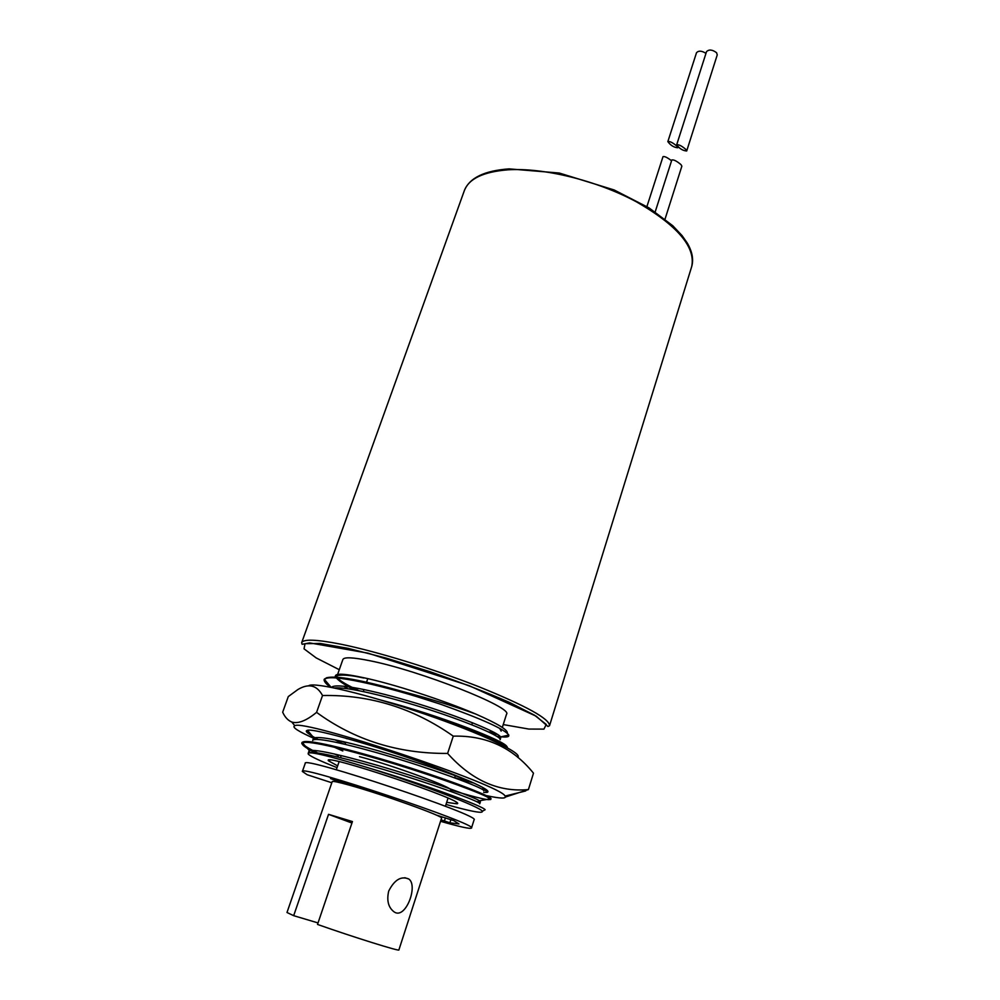 <?xml version="1.0" encoding="UTF-8"?>
<svg xmlns="http://www.w3.org/2000/svg" width="1000" height="1000" viewBox="0 0 1000 1000"><rect width="100%" height="100%" fill="white"/><g stroke="black" fill="none" stroke-linecap="round" stroke-linejoin="round"><path stroke-width="1.5" d="M686.7 150.988L717.25 54.887L716.587 52.725C712.4 49.6 709.05 49.225 706.538 51.6L676.675 144.812C678.625 144.325 681.675 145.85 685.825 149.4L686.7 150.988C682.788 150.688 679.45 148.637 676.675 144.812M676.925 146.175L677.8 147.762C673.925 147.463 670.612 145.4 667.85 141.613C669.775 141.125 672.8 142.65 676.925 146.175M705.975 53.35C701.737 50.7 698.587 50.487 696.513 52.713L667.85 141.613M316.1 752.712C306.988 748.213 302.213 745.062 301.75 743.263L302.05 742.412C306.225 739.087 346.65 748.688 397.55 764.312C445.6 779.212 488.812 795.562 490.938 798.75L490.688 799.55L489.4 799.025L488.013 797.425M393.975 704.013C450.675 719.875 507.8 742.9 507.375 747.5L506.512 747.288C504.625 742.675 460.938 724.737 413.325 710.225M330.988 687.15C326.1 683.875 323.812 681.35 324.137 679.562L324.237 679.262C329.1 674.688 353.55 678.425 397.6 690.487L402.85 691.575C430.712 698.962 455.012 706.462 475.75 714.05C498.137 723.875 508.625 730.325 507.225 733.388M496.688 736.25C503.525 737.312 507.512 737.3 508.65 736.225L508.812 735.088C504.913 729.35 482.062 719.025 440.288 704.125L397.6 690.487M369.575 768.213C424.113 784.325 483.263 806.2 485.15 809.737L482.275 811.275C481.225 807.337 423.162 784.963 369.575 768.213C326.337 754.987 305.912 750.312 308.325 754.15L308.337 754.163C310.637 756.513 320.2 761 337.038 767.625M446 804.438L454.862 806.912C474 812.013 483.137 813.462 482.275 811.275M665.037 219.1L681.862 166.175L680.987 164.625C676.812 161.088 673.75 159.537 671.825 159.963L655.188 211.887M450.275 791.25L450.637 790.113C454.288 787.962 392.275 765.113 359.475 756.675M446.675 802.35L456.975 803.812C469.588 802.013 319.55 751.812 328.537 760.837L337.65 765.875M337.2 675.625L342.875 659.5C344.038 656.912 352.987 657.325 369.712 660.713C419.85 670.562 513.575 707.638 506.512 714.262L502.312 727.463M497.625 734.425L492.25 733.763M335.8 677.113L335.487 675.65C336.613 673.225 345.825 673.875 363.15 677.613C346.3 674.463 336.912 674.287 335 677.062L335.487 675.65M309.337 752.588L309.5 750.75C314.988 748.525 349.775 756.9 393.713 770.2C435.213 782.9 473.925 797.062 479.4 800.763L480.4 801.775L476.575 801.612M319.175 743.925L317.225 742.7M313.712 739.725L313.888 737.95C320.075 736.1 341.788 740.45 379.012 751C417.825 762.412 448.575 772.7 471.238 781.875M484.263 788.325L481.763 789.05M345.688 742.613L343.787 741.762M331.45 687.375C335.5 682.688 371.788 689.8 417.137 703.512C460 716.612 498.562 732.537 500.55 736.938L499.55 738.45M353.938 689.725C344.475 684.725 338.65 680.8 336.463 677.975C338.837 680.888 345.65 684.987 356.887 690.263M308.938 752.712C315 750.525 354.95 760.525 401.325 774.875C444.875 788.538 481.625 802.438 479.75 803.787L480.4 801.775M338.438 755.8L334.325 753.938M313.387 738.5L312.688 740.487C314.337 736.287 352.962 745.125 401.112 759.875C446.65 773.962 485.887 789.125 483.862 790.863L484.5 788.85M343.925 744.038L334.787 739.775M334.487 687.987C346.637 686.575 388.137 696.363 430.562 710.037C470.438 723 502.425 737 500.112 739.737L500.737 737.75M348.062 688.787L343.65 686.15M671.562 160.787C667.412 157.525 664.562 156.15 663 156.662L646.912 206.575M475.75 714.05C443.525 700.25 392.388 683.662 363.15 677.613M499.712 728.375L501.163 731.112M494.35 732.513L488.5 731.925M359.15 690.713C347.337 685.263 340.175 681.05 337.638 678.075M337.013 676.188C338.1 673.825 347 674.425 363.725 678M388.713 891.062C394.462 879.762 401.163 875.75 408.812 879.013C418.6 885.738 405.15 920.913 393.7 911.575C388.25 907.163 386.587 900.325 388.713 891.062M317.512 924.438C352.925 936.963 400.375 951.775 398.888 949.938L441.55 818.188C444.963 816.8 382.475 794.325 349.7 785.25C338.5 782.125 332.675 780.913 332.212 781.6L286.988 912.5L293.675 915.675L328.537 814.338L352.438 821.55L317.512 924.438M318.025 922.925L293.675 915.675M351.938 823.037L328.537 814.338M486.463 795.638C500.712 798.688 506.912 798.838 505.05 796.087C502.275 785.312 303.488 718.8 294.8 725.738C291.363 727.062 298.5 731.612 316.225 739.4M330.712 745.45L333 746.375M316.575 712.362L322.525 695.512C316.887 685.125 308.7 683.112 297.938 689.5L288.288 696.575L282.675 712.212C284.925 717.188 287.962 720.462 291.812 722.05C298.087 723.975 306.337 720.75 316.575 712.362C354.5 740.088 398.188 753.775 447.625 753.425C471.725 780.325 498.663 792.375 528.413 789.575L505.475 797.025M487.75 791.05L485.737 789.275M447.625 753.425L453.263 736.15C486.1 735.275 512.837 747.613 533.488 773.175L528.413 789.575M322.525 695.512C370.025 694.6 413.6 708.15 453.263 736.15M342.3 741.413L345.588 742.887M482.688 789.613L486.15 789.562M483.7 792.45L487.113 792.362C490.4 791.475 484.35 787.65 468.95 780.863L443.738 770.612C390.763 749.975 312.462 727.25 307.213 730.4C305.538 730.825 306.125 731.975 308.962 733.863M484.387 788.988L485.387 789.025M517.712 757.35C523.675 753.55 481.838 733.625 424.525 714C367.275 694.325 313.837 681.612 308.637 685.75M441.012 819.825L449.888 822.8L459 823.95L453.812 820.65L436.087 814.987M391.75 798.487L393.013 798.088L388.988 796.5L330.525 778.512L342.45 783.288M391.525 798.413L391.825 797.525M302.375 771.475C298.238 764.062 479.237 824.625 471.475 828.05L474.087 819.825C482.013 815.863 301.3 755.4 305.238 763.337L302.375 771.475L307.213 774.75L331.812 782.763M471.475 828.05C470.3 829.125 459.988 826.875 440.538 821.3M345 783.962L345.438 782.7M315.138 752.613C304.613 747.362 300.5 744.075 302.8 742.75C308.75 740.238 347.2 749.45 395.775 764.275C441.637 778.438 484.087 794.237 489.6 798.4C492.837 801.562 479.875 798.737 450.7 789.925M342.8 750.962L329.975 745.288M318.05 739.425C310.1 735.225 306.3 732.288 306.65 730.612M473.988 783.112L454.675 777.638M347.013 738.763L345.225 737.987M330.65 687.212C325.838 683.925 323.85 681.413 324.65 679.712C326.8 672.7 384.087 685.25 440.288 704.125M317.575 752.9C308.625 748.512 303.612 745.362 302.55 743.45L303.263 743.3M303.038 741.963C308.8 738.863 358.25 751.3 411.838 768.388C462.575 784.712 499.5 799.8 489.4 799.025M307.587 730.438L306.95 730.475M381.337 700.175C439.913 715.45 506.362 741.462 506.912 746.762M332.638 687.613L331.788 687.05M329.562 685.462L324.725 679.788M326.425 677.8C335.875 675.312 361.35 679.912 402.85 691.575M503.237 724.575L528.812 729.062L543.95 729.112L546.25 724.425L534.475 715.175L509.087 702.225C486.025 692.138 459.6 681.95 429.8 671.637L386.275 658.125L348.062 648.337L319.988 643.413L305.025 643.713L304.037 648.838L316.163 657.9L339.288 669.712M340.65 644.163C316.262 639.375 303.263 638.913 301.637 642.775L464.363 190.575C468.888 178.7 483.4 171.788 507.912 169.825C543.7 167.475 596.862 180.55 636.413 201.812C677.412 225.45 695.837 247.062 691.688 266.637L549.525 725.713C549.612 718.838 526.087 705.85 478.925 686.762C433.738 668.975 376.388 651.363 340.65 644.163M306.438 731.663L307.65 732.7M445.425 817.825L444.387 821.05M449.888 822.8L450.925 819.562M677.8 147.762L678.075 146.912M309.5 750.75L302.05 742.412M479.4 800.763L490.938 798.75M331.125 687.312L324.237 679.262M367.688 678.9L366.538 682.237L367.688 678.9M364.025 689.525L363.312 691.562L364.025 689.525M345.812 742.237L345.087 744.312L345.812 742.237M472.45 722.725L471.788 724.788L472.45 722.725M455.288 775.738L454.613 777.825L455.288 775.738M691.688 266.637C693.75 259.438 692.262 251.562 687.25 243.012L682.1 235.65L672.763 225.725L648.975 207.85L614.163 189.975L559.225 173.025L509.137 168.875C484.425 170.65 469.5 177.875 464.363 190.575M549.525 725.713L547.938 726.5L536.237 716.225L469.05 685.638L368 653.15L309.637 642.9L302.125 644.287L301.637 642.775M508.162 735.238L508.65 736.225M308.888 751.312L308.375 752.788M487.075 796.338L486.488 795.675M313.888 737.95L307.512 730.35M500.55 736.938L508.812 735.088M329.975 760.113L328.537 760.837M456.275 802.362L456.975 803.812M408.812 879.013L404.787 877.7M341.2 755.575L340.487 757.663M339.1 761.688L336.3 769.775M448.038 798.138L445.4 806.275M505.05 796.087L525.7 790.95M294.8 725.738L291.812 722.05M484.925 789.825L487.113 792.362"/></g></svg>
